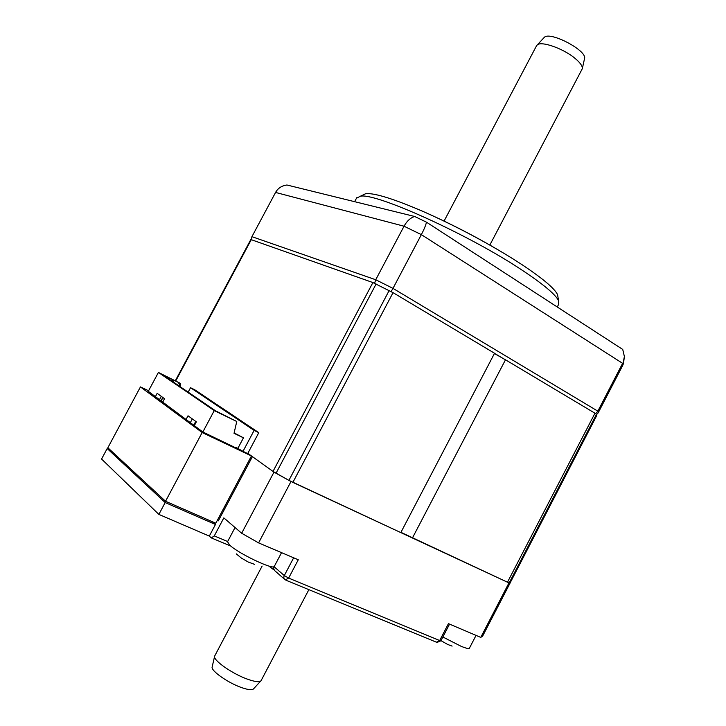 <?xml version="1.0" encoding="UTF-8"?>
<svg xmlns="http://www.w3.org/2000/svg" width="726" height="726" viewBox="0 0 726 726"><rect width="100%" height="100%" fill="white"/><g stroke="black" fill="none" stroke-linecap="round" stroke-linejoin="round"><path stroke-width="1.09" d="M247.82 453.351L273.003 471.419L288.903 480.367L400.806 532.594L494.551 353.263L393.038 292.66L292.877 482.391M400.943 532.33L507.483 582.216L509.216 582.869L510.369 582.415L596.727 415.562L510.369 582.415M175.347 380.714L250.824 239.526L372.892 282.559L393.038 292.66M412.422 537.993L505.487 359.797L594.966 413.221L596.473 414.292L596.736 415.544M494.406 353.544L505.487 359.797M248.664 453.959L247.729 453.523L258.792 432.66L194.84 389.826L190.53 387.711L188.17 392.14M238.255 449.194L235.941 447.624M190.53 387.711L254.118 430.409L243.029 451.318L238.31 449.095M254.118 430.409L258.792 432.66M243.029 451.318L236.032 447.452M148.295 391.332L202.853 431.997L214.243 410.617L158.413 372.438L148.122 391.641M162.606 402.322L164.539 398.719L157.161 393.347L155.264 396.904M194.305 425.69L196.347 421.851L188.025 415.798L186.01 419.583M214.243 410.617L236.758 421.488L234.035 433.322L243.464 437.814L237.883 448.323M234.126 432.914L243.464 437.814M180.193 386.368L180.375 383.373L163.305 375.17L215.468 410.78L236.758 421.488M180.375 383.373L158.413 372.438M178.596 382.784L180.338 386.795M174.349 380.714L172.625 381.531M162.951 397.558L161.027 401.151M225.532 415.454L225.006 415.553M161.272 396.342L159.357 399.926M192.317 418.92L190.285 422.732M173.133 379.834L171.935 381.059M162.796 397.449L160.873 401.042M193.688 425.236L195.73 421.407M504.643 359.397L494.506 353.353M595.647 413.639L597.843 411.17L598.17 412.867L596.59 414.573M374.598 283.267L375.732 279.746L392.984 288.376L421.352 234.634L622.609 363.345L597.843 411.17L392.984 288.376L391.105 291.562M598.17 412.867L622.599 365.668L624.387 356.548L622.736 349.451L426.48 222.183L414.682 216.484C410.453 217.782 406.905 221.031 404.046 226.213L375.732 279.746L251.922 236.676L251.296 239.616L175.756 380.914M251.922 236.676L275.571 192.435C277.958 188.179 281.752 185.711 286.942 185.003L414.682 216.484M622.599 365.668L623.679 363.009M426.48 222.183C425.79 225.251 424.084 229.407 421.352 234.634L404.046 226.213L275.571 192.435M356.466 198.243L360.359 196.229C375.233 192.381 469.05 234.652 522.411 270.371C543.583 284.438 555.635 294.565 558.566 300.736L558.711 304.221L557.259 306.998M362.083 195.412L365.859 193.615C374.87 192.971 393.991 198.933 423.231 211.52C454.385 225.341 484.224 241.068 512.728 258.71L522.62 265.063C543.057 278.711 554.718 288.594 557.577 294.692L558.031 297.469M260.688 681.079L253.664 688.72C252.466 690.272 248.637 689.963 242.175 687.794C228.445 683.239 210.358 670.525 212.183 666.849L214.606 656.313M308.868 589.657L261.088 680.652C259.799 682.331 255.543 681.941 248.328 679.482C232.955 674.291 212.618 660.106 214.642 656.159L214.805 655.796M536.478 45.892L537.231 44.939C541.26 40.792 563.204 48.451 574.883 58.234C580.138 62.59 582.615 66.075 582.306 68.698L489.841 245.043M543.819 37.87L544.328 37.335C550.117 31.027 587.261 50.611 584.548 58.543L584.503 58.752M148.594 390.76L140.445 386.913L202.155 432.533L165.546 501.276L215.794 523.228L218.59 517.965L219.642 518.418M202.853 431.997L249.127 454.285M218.59 517.965L251.45 455.955L202.155 432.533M165.546 501.276L107.856 447.742L140.445 386.913M227.646 541.523L214.279 535.915L211.311 537.921L209.306 536.087L158.867 514.407L101.567 459.032L107.185 448.55L110.053 449.784M214.279 535.915L223.835 517.883L241.667 533.247L258.592 542.885L298.277 559.764L288.649 578.077L285.309 579.929C283.793 578.994 283.449 577.542 284.293 575.582L274.02 566.643M293.658 557.795L284.293 575.582L288.649 578.077L439.675 640.541L436.435 642.201L286.008 580.237M258.592 542.885L290.999 481.519L508.962 582.896L510.442 582.279M437.034 642.446L440.882 640.813L439.675 640.541L448.441 623.652L480.757 637.392L508.962 582.896M217.473 520.07L218.354 520.841L252.394 456.636L273.992 472.127L290.999 481.519M241.667 533.247L273.992 472.127M209.306 536.087L215.459 524.481L165.183 502.546L107.185 448.55M212.346 521.722L215.459 524.481M480.757 637.392L482.654 636.076L510.478 582.306M158.867 514.407L165.183 502.546M476.038 635.395L469.395 648.227C468.815 648.962 466.038 648.309 461.055 646.267L442.86 637.001M440.972 640.65L447.643 644.452L452.107 646.104M281.552 552.649L274.319 566.371C273.766 570.327 238.564 553.62 229.697 545.126L227.537 541.732M236.268 553.874L241.386 558.085L248.437 562.133L254.608 564.365M596.473 414.292L509.216 582.869M594.966 413.221L507.483 582.216M389.154 290.536L288.903 480.367M376.104 283.993L276.025 473.261M372.892 282.559L273.003 471.419M284.274 579.021L274.401 570.373L273.094 566.825M624.387 356.548L623.462 363.672M354.642 201.683L356.738 197.735M365.859 193.615L360.359 196.229M423.231 211.52C454.412 225.278 484.242 241.014 512.728 258.71M557.577 294.692L558.566 300.736M544.328 37.335L537.231 44.939M584.548 58.543L582.306 68.698M214.705 655.986L262.113 566.089M444.076 221.076L536.605 45.647M273.421 569.538L269.6 566.634M229.652 545.58L211.756 538.102M440.882 640.813L449.548 624.124M227.465 541.868L235.042 527.539"/></g></svg>
